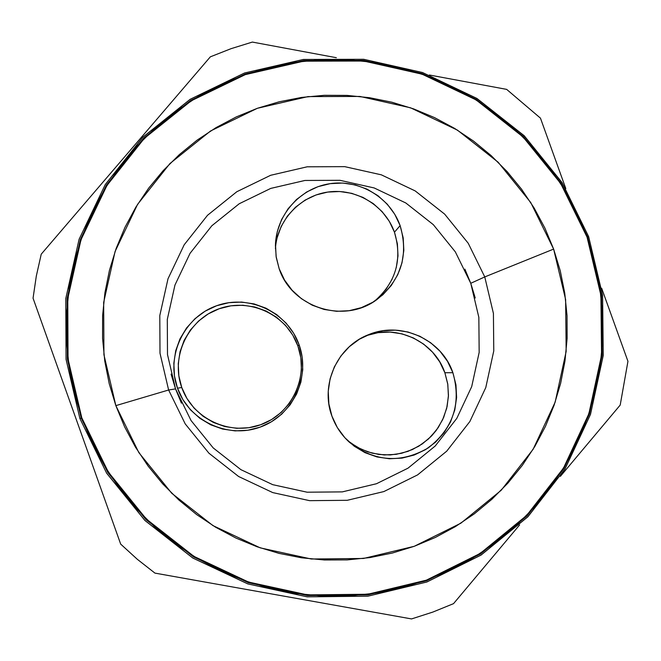 <?xml version="1.0" encoding="UTF-8"?>
<svg xmlns="http://www.w3.org/2000/svg" width="661" height="661" viewBox="0 0 661 661"><rect width="100%" height="100%" fill="white"/><g stroke="black" fill="none" stroke-linecap="round" stroke-linejoin="round"><path stroke-width="0.99" d="M350.594 442.953L360.939 449.15L372.283 453.198L384.206 454.95L396.228 454.338L407.903 451.389L418.777 446.208L428.427 439.011L436.491 430.063L442.647 419.71L446.679 408.366L448.422 396.443L447.811 384.413L444.87 372.73L452.892 372.705C461.502 403.251 453.322 428.303 428.336 447.852C400.855 463.725 374.572 461.89 349.504 442.341C341.497 435.07 335.639 426.337 331.946 416.166L337.341 427.584L344.868 437.731L354.222 446.2L365.054 452.686L376.927 456.925L389.403 458.759L401.995 458.123L414.207 455.024L425.585 449.612L435.682 442.069L444.118 432.707L450.571 421.875L454.785 409.994L456.602 397.517L455.966 384.925L452.892 372.705L447.497 361.311L439.986 351.198L430.658 342.737L419.867 336.259L408.019 332.012L395.567 330.153L383 330.773L370.78 333.83L359.402 339.217L349.281 346.728L340.82 356.081L334.342 366.905L330.095 378.794L328.244 391.287L328.872 403.904L331.946 416.166C320.031 384.826 337.168 346.637 368.375 334.747C400.806 320.808 441.705 339.209 452.892 372.705L444.87 372.73C434.409 341.53 396.93 323.832 366.244 335.656M396.253 267.738L397.996 255.848L397.393 243.851L394.46 232.193L400.128 225.616C408.82 255.443 401.078 280.099 376.894 299.573C344.249 324.27 291.807 307.737 279.157 268.688L284.552 280.09L292.071 290.22L301.424 298.698L312.248 305.192L324.121 309.447L336.589 311.306L349.182 310.695L361.402 307.638L372.779 302.259L382.884 294.765L391.32 285.445L397.773 274.654L401.995 262.814L403.83 250.379L403.193 237.82L400.128 225.616L394.741 214.247L387.239 204.133L377.918 195.673L367.128 189.186L355.279 184.923L342.836 183.047L330.26 183.634L318.048 186.658L306.663 192.004L296.541 199.473L288.072 208.777L281.586 219.559L277.331 231.408L275.48 243.868L276.1 256.451L279.157 268.688L276.24 257.377L275.414 245.727C275.918 215.544 299.557 188.435 329.343 183.775C359.097 178.9 390.056 197.209 400.128 225.616L394.46 232.193C384.991 205.521 356.254 188.071 328.22 192.004C300.16 195.755 277.207 220.32 275.422 248.61M177.503 388.189C165.647 355.734 184.047 317.065 216.668 305.729C249.106 293.905 287.7 312.182 299.069 344.703L297.904 345.984C287.039 314.909 250.164 297.45 219.171 308.745C188.013 319.577 170.431 356.519 181.758 387.52L177.503 388.189L182.907 399.632L190.442 409.795L199.829 418.289L210.694 424.792L222.617 429.047L235.142 430.889L247.792 430.245L260.07 427.155L271.506 421.735L281.669 414.191L290.154 404.813L296.657 393.964L300.912 382.058L302.763 369.565L302.143 356.948L299.069 344.703L293.674 333.293L286.155 323.155L276.794 314.669L265.962 308.175L254.072 303.92L241.571 302.06L228.937 302.664L216.668 305.729L205.216 311.116L195.045 318.643L186.526 328.005L179.999 338.845L175.71 350.751L173.835 363.269L174.438 375.911L177.503 388.189L181.758 387.52L186.923 398.451L194.127 408.168L203.092 416.281L213.47 422.486L224.864 426.552L236.828 428.311L248.908 427.708L260.641 424.75L271.564 419.57L281.272 412.365L289.386 403.408L295.591 393.039L299.656 381.67L301.424 369.73L300.829 357.684L297.904 345.984L292.74 335.077L285.56 325.394L276.62 317.288L266.267 311.083L254.906 307.018L242.959 305.242L230.896 305.82L219.171 308.745L208.24 313.901L198.515 321.081L190.376 330.029L184.146 340.382L180.048 351.759L178.255 363.715L178.834 375.795L181.758 387.52C192.624 418.694 229.656 436.144 260.641 424.75C291.79 413.819 309.224 376.886 297.904 345.984L299.069 344.703C310.926 377.051 292.683 415.711 260.07 427.155C227.632 439.086 188.872 420.809 177.503 388.189M352.437 193.524L342.985 191.773L352.429 193.524M464.881 269.126L470.764 283.296L478.845 317.371L479.167 352.404L471.698 386.635L456.801 418.372L435.211 446.018L407.994 468.178L376.497 483.728L342.307 491.883L307.134 492.205L272.753 484.678L240.91 469.665L213.197 447.91L191.037 420.528L175.537 388.891L167.497 354.602L167.299 319.395L174.958 285.056L190.062 253.312L211.85 225.748L239.216 203.753L270.762 188.402L304.919 180.461L339.969 180.313L374.159 187.947L405.796 202.968L433.31 224.641L455.33 251.866L470.764 283.296L475.234 297.979M181.436 403.152L175.537 388.891L171.075 374.109M431.79 435.69L436.161 430.509L431.79 435.698M347.802 440.755L357.237 447.241L367.714 451.868L378.852 454.462L390.287 454.942L401.599 453.281L412.414 449.554L422.346 443.886L431.046 436.475L438.235 427.568L443.638 417.488L447.092 406.581L448.464 395.228L447.72 383.81L444.87 372.73L439.722 361.848L432.55 352.181L423.635 344.1L413.315 337.911L401.995 333.846L390.097 332.078L378.092 332.665L366.417 335.59M377.985 298.268L386.049 289.361L392.213 279.049M374.514 301.185C395.922 282.462 402.574 259.467 394.46 232.193L389.312 221.319L382.149 211.66L373.242 203.58L362.93 197.383L351.611 193.309L339.721 191.516L327.707 192.078L316.032 194.962L305.159 200.076L295.484 207.215L287.395 216.106L281.198 226.409L277.133 237.737M587.604 236.944L601.502 295.285L602.13 355.271L589.438 413.943L564.023 468.385L527.114 515.853L480.514 553.968L426.535 580.771L367.863 594.875L307.448 595.536L248.346 582.672L193.574 556.909L145.916 519.538L107.801 472.45L81.179 418.033L107.801 472.45L145.916 519.538L193.574 556.909L248.346 582.672L307.448 595.536L367.863 594.875L426.535 580.771L480.514 553.968L527.114 515.853L564.023 468.385L589.438 413.943L602.13 355.271L601.502 295.285L587.604 236.944L587.059 237.134L600.923 295.343L601.551 355.197L588.885 413.736L563.527 468.046L526.701 515.406L480.208 553.431L426.345 580.176L367.805 594.247L307.53 594.9L248.569 582.068L193.921 556.364L146.37 519.075L108.346 472.094L81.782 417.81L81.179 418.033L81.782 417.81L91.887 442.292L104.364 465.658L119.071 487.686L135.885 508.152L154.624 526.875L175.115 543.648L197.16 558.33L220.526 570.757L245 580.829L270.332 588.439L296.285 593.512L322.601 596.015L349.016 595.908L375.283 593.214L401.144 587.951L426.345 580.176L450.653 569.964L473.83 557.421L495.643 542.681L515.902 525.875L534.402 507.169L550.977 486.76L565.469 464.823L577.731 441.589L587.662 417.281L595.173 392.122L600.18 366.359L602.65 340.233L602.551 314.008L599.907 287.915L594.718 262.21L587.059 237.134L576.987 212.933L564.61 189.823L550.043 168.034L533.419 147.767L514.902 129.209L494.659 112.552L472.888 97.944L449.794 85.517L425.593 75.412L400.516 67.711L374.804 62.489L348.694 59.804L322.444 59.68L296.293 62.134L270.498 67.125L245.305 74.627L220.956 84.567L197.689 96.845L175.727 111.354L155.285 127.953L136.563 146.494L119.74 166.787L104.983 188.649L92.441 211.875L82.237 236.225L74.47 261.475L69.223 287.386L66.554 313.694L66.48 340.151L69.017 366.491L74.131 392.46L81.782 417.81L68.025 358.989L67.761 298.623L80.973 239.786L106.958 185.444L144.362 138.323L191.277 100.769L245.305 74.627L303.738 61.167L363.649 61.027L422.057 74.164L476.085 99.894L523.058 136.943L560.668 183.452L587.059 237.134L587.604 236.944L561.156 183.147L523.462 136.53L476.383 99.398L422.23 73.602L363.69 60.44L303.639 60.581L245.074 74.073L190.922 100.265L143.9 137.901L106.413 185.13L80.369 239.604L67.125 298.574L67.389 359.08L81.179 418.033L67.389 359.08L67.125 298.574L80.369 239.604L106.413 185.13L143.9 137.901L190.922 100.265L245.074 74.073L303.639 60.581L363.69 60.44L422.23 73.602L476.383 99.398L523.462 136.53L561.156 183.147L587.604 236.944M588.645 236.621L587.621 236.977L588.645 236.621L602.601 295.219L603.237 355.486L590.488 414.422L564.957 469.103L527.883 516.795L481.068 555.083L426.841 582.01L367.896 596.181L307.208 596.842L247.842 583.919L192.814 558.041L144.933 520.496L106.644 473.193L79.898 418.537L106.644 473.193L144.933 520.496L192.814 558.041L247.842 583.919L307.208 596.842L367.896 596.181L426.841 582.01L481.068 555.083L527.883 516.795L564.957 469.103L590.488 414.422L603.237 355.486L602.601 295.219L588.645 236.621L562.073 182.568L524.206 135.736L476.912 98.439L422.519 72.528L363.707 59.3L303.391 59.449L244.553 72.999L190.153 99.307L142.916 137.124L105.256 184.568L79.089 239.282L65.786 298.524L66.05 359.303L79.898 418.537L66.05 359.303L65.786 298.524L79.089 239.282L105.256 184.568L142.916 137.124L190.153 99.307L244.553 72.999L303.391 59.449L363.707 59.3L422.519 72.528L476.912 98.439L524.206 135.736L562.073 182.568L588.645 236.621M81.187 418.066L79.898 418.537L81.187 418.066M484.761 276.926L470.764 283.296L484.761 276.926L468.236 243.273L444.655 214.123L415.199 190.922L381.331 174.826L344.72 166.646L307.191 166.803L270.622 175.297L236.828 191.723L207.529 215.279L184.188 244.785L168.001 278.785L159.797 315.561L160.003 353.263L168.621 389.998L160.003 353.263L159.797 315.561L168.001 278.785L184.188 244.785L207.529 215.279L236.828 191.723L270.622 175.297L307.191 166.803L344.72 166.646L381.331 174.826L415.199 190.922L444.655 214.123L468.236 243.273L484.761 276.926L553.629 249.09L484.761 276.926L493.42 313.413L493.767 350.917L485.777 387.577L469.839 421.561L446.72 451.174L417.578 474.904L383.859 491.569L347.248 500.303L309.579 500.658L272.753 492.594L238.638 476.515L208.95 453.223L185.212 423.883L168.621 389.998L115.849 405.631L103.926 354.701L103.67 302.432L115.088 251.469L137.562 204.381L169.935 163.548L210.562 130.977L257.36 108.297L307.993 96.605L359.923 96.448L410.564 107.809L457.412 130.11L498.138 162.218L530.75 202.547L553.629 249.09L560.264 270.828L564.75 293.12L567.039 315.735L567.113 338.482L564.965 361.121L560.611 383.454L554.092 405.251L545.474 426.32L534.823 446.448L522.256 465.451L507.888 483.125L491.842 499.319L474.276 513.87L455.363 526.635L435.285 537.484L414.224 546.308L392.386 553.034L369.986 557.578L347.232 559.9L324.353 559.974L301.565 557.801L279.099 553.389L257.162 546.796L235.969 538.071L215.742 527.296L196.664 514.588L178.924 500.055L162.697 483.852L148.147 466.121L135.406 447.051L124.607 426.824L115.849 405.631L109.222 383.686L104.785 361.195L102.579 338.382L102.629 315.479L104.934 292.699L109.462 270.258L116.179 248.387L125.003 227.285L135.852 207.166L148.626 188.22L163.184 170.629L179.395 154.558L197.094 140.157L216.114 127.573L236.274 116.923L257.36 108.297L279.19 101.786L301.54 97.44L324.204 95.308L346.959 95.399L369.598 97.712L391.89 102.224L413.629 108.891L434.608 117.65L454.636 128.416L473.516 141.074L491.065 155.517L507.127 171.604L521.537 189.17L534.171 208.066L544.904 228.103L553.629 249.09L565.626 299.557L566.155 351.445L555.149 402.177L533.146 449.24L501.203 490.264L460.899 523.173L414.224 546.308L363.509 558.471L311.306 559.008L260.252 547.87L212.941 525.594L171.777 493.304L138.851 452.628L115.849 405.631L168.621 389.998L185.212 423.883L208.95 453.223L238.638 476.515L272.753 492.594L309.579 500.658L347.248 500.303L383.859 491.569L417.578 474.904L446.72 451.174L469.839 421.561L485.777 387.577L493.767 350.917L493.42 313.413L484.761 276.926M175.537 388.891L168.621 389.998L175.537 388.891M154.947 573.112L411.547 618.927L432.831 612.078L453.529 603.65L519.604 524.925L453.529 603.65L432.831 612.078L411.547 618.927L154.947 573.112L137.273 559.256L120.682 544.11L137.273 559.256L154.947 573.112M560.363 476.358L620.2 405.069L627.95 361.319L601.642 288.204L627.95 361.319L620.2 405.069L560.363 476.358M565.808 188.583L540.458 118.145L506.665 89.384L429.361 74.999L506.665 89.384L540.458 118.145L565.808 188.583M336.342 57.697L252.353 42.073L231.077 48.666L210.347 56.829L41.238 254.171L36.322 276.025L33.05 298.202L120.682 544.11L33.05 298.202L36.322 276.025L41.238 254.171L210.347 56.829L231.077 48.666L252.353 42.073L336.342 57.697"/></g></svg>
